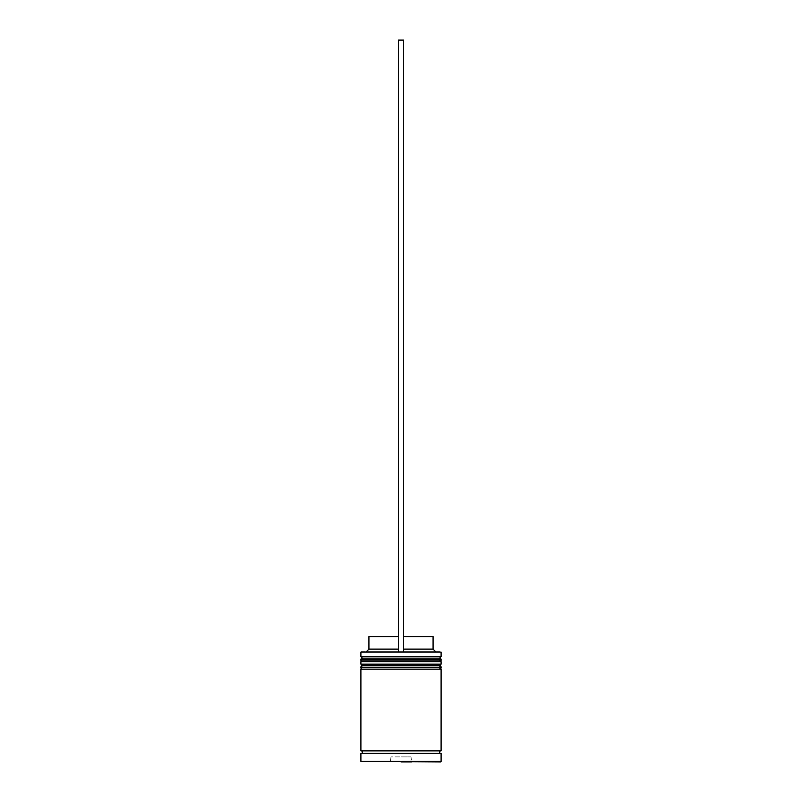 <?xml version="1.0" encoding="UTF-8"?>
<svg xmlns="http://www.w3.org/2000/svg" width="802" height="802" viewBox="0 0 802 802"><rect width="100%" height="100%" fill="white"/><g stroke="black" fill="none" stroke-linecap="round" stroke-linejoin="round"><path stroke-width="0.6" stroke-dasharray="4.01 3.01" d="M439.596 661.65L362.404 661.65L439.596 661.65L362.404 661.65L439.596 661.65L439.596 658.141L362.404 658.141L362.404 661.65M439.596 669.169L362.404 669.169L439.596 669.169L362.404 669.169L439.596 669.169L439.596 665.66L362.404 665.66L362.404 669.169M440.849 753.379L361.151 753.379L440.849 753.379M361.401 651.625L398.494 651.625L398.494 649.119L398.494 651.625L366.414 651.625L435.586 651.625L403.506 651.625L403.506 649.119L433.08 649.119M440.849 750.872L361.151 750.872L440.849 750.872M403.506 636.587L403.506 649.119L403.506 636.587L433.08 636.587M403.506 649.119L403.506 40.1L398.494 40.1L398.494 651.625L440.599 651.625M361.401 761.9L440.599 761.9M401 761.9L390.474 761.9L411.526 761.9L401 761.399L411.025 761.399L411.025 756.887L401 756.887L401 761.399L390.975 761.399L401 761.9L401 756.887L411.025 756.887L411.526 761.9M360.9 753.379L441.1 753.379M360.9 750.872L441.1 750.872M360.9 669.169L441.1 669.169M362.404 665.66L439.596 665.66M360.9 661.65L441.1 661.65M441.1 664.156L360.9 664.156M362.404 658.141L439.596 658.141M360.9 652.126L441.1 652.126M441.1 656.637L360.9 656.637M390.975 756.887L390.474 761.9L390.975 756.887L401 756.887L390.975 756.887M368.92 649.119L398.494 649.119L398.494 636.587L398.494 649.119M368.92 636.587L398.494 636.587M398.494 651.625L403.506 651.625M360.9 659.645L441.1 659.645M441.1 660.146L360.9 660.146M360.9 667.164L441.1 667.164M441.1 667.665L360.9 667.665M441.1 761.399L360.9 761.399"/><path stroke-width="1.2" d="M441.1 659.645L360.9 659.645A1.504 1.504 0 0 1 362.404 658.141L360.9 656.637L441.1 656.637L439.596 658.141L362.404 658.141L439.596 658.141A1.504 1.504 0 0 1 441.1 659.645L441.1 660.146A1.504 1.504 0 0 1 439.596 661.65M362.404 661.65A1.504 1.504 0 0 1 360.9 660.146L441.1 660.146M360.9 659.645L360.9 660.146M441.1 667.164L360.9 667.164A1.504 1.504 0 0 1 362.404 665.66L360.9 664.156L441.1 664.156L439.596 665.66L362.404 665.66L439.596 665.66A1.504 1.504 0 0 1 441.1 667.164L441.1 667.665A1.504 1.504 0 0 1 439.596 669.169M362.404 669.169A1.504 1.504 0 0 1 360.9 667.665L441.1 667.665M360.9 667.164L360.9 667.665M361.151 753.379A1.253 1.253 0 0 0 362.404 752.126A1.253 1.253 0 0 0 361.151 750.872M440.849 753.379A1.253 1.253 0 0 1 439.596 752.126A1.253 1.253 0 0 1 440.849 750.872M360.9 761.399L440.599 761.9A0.501 0.501 0 0 0 441.1 761.399L441.1 753.379L360.9 753.379L360.9 761.399L441.1 761.399M360.9 652.126L441.1 652.126L360.9 652.126L360.9 656.637M441.1 652.126L441.1 656.637M441.1 664.156L441.1 661.65L360.9 661.65L360.9 664.156M441.1 669.169L360.9 669.169L360.9 750.872L441.1 750.872L441.1 669.169M403.506 636.587L433.08 636.587L433.08 649.119L435.586 651.625M433.08 649.119L403.506 649.119M411.526 761.9L401 761.9M398.494 649.119L368.92 649.119L366.414 651.625M398.494 636.587L368.92 636.587L368.92 649.119M403.506 651.625L403.506 40.1L398.494 40.1L398.494 651.625"/></g></svg>
